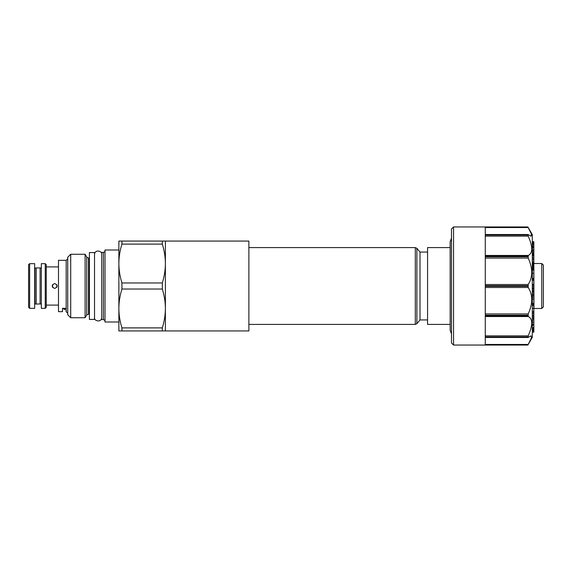 <?xml version="1.0" encoding="UTF-8"?>
<svg xmlns="http://www.w3.org/2000/svg" width="572" height="572" viewBox="0 0 572 572"><rect width="100%" height="100%" fill="white"/><g stroke="black" fill="none" stroke-linecap="round" stroke-linejoin="round"><path stroke-width="0.86" d="M52.274 286L52.317 286.472A2.417 2.417 0 0 1 52.274 286C53.882 282.89 55.491 282.89 57.1 286C55.491 289.11 53.882 289.11 52.274 286A2.417 2.417 0 0 1 52.317 285.528M52.452 286.922L52.674 287.337A2.417 2.417 0 0 1 52.452 286.922M56.8 287.165L56.914 286.922A2.417 2.417 0 0 1 56.692 287.337M46.261 305.098L58.487 305.098M57.05 285.528A2.417 2.417 0 0 1 57.05 286.472M56.914 285.078A2.417 2.417 0 0 0 56.692 284.663M52.674 284.663A2.417 2.417 0 0 0 52.452 285.078M58.487 266.902L46.261 266.902M45.238 308.337L46.261 307.307L46.261 264.693L45.238 263.663L41.334 263.663L41.334 308.337L45.238 308.337L45.238 263.663M40.104 304.075L40.104 267.925L36.2 267.925L36.2 304.075L41.334 303.889M36.2 304.075L34.963 303.889L34.963 268.111L36.2 267.925M34.656 308.337L34.656 263.663L29.63 263.663L29.63 308.337L34.656 308.337M29.63 263.663L28.6 264.693L28.6 307.307L29.63 308.337M103.403 252.416L101.716 252.416L101.716 319.584L103.403 319.584L103.403 252.416L105.005 251.494M118.869 250.007L105.005 250.007L105.005 321.993L118.869 321.993M121.922 241.069L118.869 241.069L118.869 263.535C118.89 269.905 119.913 276.376 121.922 282.961L121.922 289.039C119.913 295.624 118.89 302.102 118.869 308.465L118.869 263.535C118.89 257.171 119.913 250.693 121.922 244.108L121.922 241.069L165.387 241.069L165.387 263.535C165.358 269.905 164.343 276.376 162.334 282.961L121.922 282.961M121.922 327.892C119.913 321.307 118.89 314.829 118.869 308.465L118.869 330.931L121.922 330.931L121.922 327.892L162.334 327.892C164.343 321.307 165.358 314.829 165.387 308.465L165.387 263.535C165.358 257.171 164.343 250.693 162.334 244.108L121.922 244.108M121.922 330.931L248.877 330.931L248.877 241.069L165.387 241.069M165.387 330.931L165.387 308.465C165.358 302.102 164.343 295.624 162.334 289.039L121.922 289.039M162.334 330.931L162.334 327.892M162.334 289.039L162.334 282.961M162.334 244.108L162.334 241.069M94.53 252.574L94.53 319.426L89.396 319.426L89.396 252.574L94.53 252.574M86.751 314.907L86.751 257.093L85.114 254.268L85.114 317.732L86.751 314.907L89.396 313.878M70.706 317.732L67.725 314.757L67.725 257.243L70.706 254.268L70.706 317.732L85.114 317.732M66.188 311.676L66.188 260.324L58.487 260.324L58.487 311.676L62.491 311.676L62.491 308.337L66.08 308.337L66.08 311.676L67.725 313.213M62.798 308.337L62.491 308.73M532.31 264.972L533.848 264.972L533.848 270.127L532.31 270.127M532.31 265.301L533.848 265.301M453.546 345.052L451.487 342.993L451.487 229.007L453.546 226.948L453.546 345.052L527.863 345.052L532.31 337.344L532.31 234.656L527.863 226.948L531.431 234.048L531.066 236.2L528.185 234.613L528.185 236.114C532.904 246.839 532.904 253.296 528.185 255.47L528.185 258.058C532.904 268.44 532.904 277.256 528.185 284.506L528.185 287.494C532.904 294.744 532.904 303.56 528.185 313.942L528.185 316.53C532.904 318.711 532.904 325.161 528.185 335.886L528.185 337.387L531.066 335.8L531.431 337.952L527.863 345.052L485.278 345.045L485.278 337.287L528.185 337.387M528.185 234.613L485.278 234.713L485.278 226.955L527.863 226.955L453.546 226.948M527.863 235.013L485.278 235.013L485.278 256.213L527.863 256.213L528.185 255.47L485.278 255.47M531.703 248.412L531.674 247.883M531.245 244.959L531.038 244.058M530.451 241.97L530.158 241.084M529.107 238.267L528.228 236.2M531.717 235.328L531.538 234.398M531.431 234.048L530.995 232.926M530.73 232.339L529.987 230.838M528.678 228.407L528.185 227.527L485.278 227.527M527.863 285.7L485.278 285.7L485.278 256.735L527.863 256.735M527.863 336.987L485.278 336.987L485.278 315.787L527.863 315.787M527.863 315.265L485.278 315.265L485.278 286.3L527.863 286.3M485.278 344.473L528.185 344.473L529.057 342.907M529.086 342.857L529.472 342.149M529.908 341.32L530.523 340.104M530.809 339.482L531.295 338.331M531.459 337.866L531.674 337.015M528.228 335.8L529.064 333.826M529.836 331.832L530.451 330.03M530.78 328.9L531.245 327.041M531.438 326.033L531.645 324.481M531.71 322.515L531.674 322.007M530.144 317.853L528.642 316.716M532.31 308.365L533.955 308.487L533.848 263.613M541.755 263.513L543.4 265.151L543.4 306.849L541.755 308.487L541.755 263.513L533.955 263.513M450.157 324.41L427.563 324.41L427.563 247.59L450.157 247.59M420.012 286L420.012 252.059L416.881 248.327L416.881 323.673L420.012 319.941L420.012 286M532.31 332.203L533.848 332.203L533.848 330.995L532.31 330.995M532.31 330.351L533.848 330.351L533.848 330.995M532.31 329.751L533.848 329.751L533.848 330.351M532.31 329.143L533.848 329.143L533.848 329.751M532.31 328.535L533.848 328.535L533.848 329.143M532.31 327.62L533.848 327.62L533.848 328.535M532.31 325.168L533.848 325.168L533.848 327.62M532.31 325.096L533.848 325.168M532.31 324.181L533.848 324.181L533.848 325.096M532.31 322.093L533.848 322.093L533.848 324.181M532.31 320.041L533.848 320.041L533.848 322.093M532.31 318.683L533.848 318.683L533.848 320.041M532.31 317.617L533.848 317.617L533.848 318.683M532.31 316.302L533.848 316.302L533.848 317.617M532.31 315.236L533.848 315.236L533.848 316.302M532.31 312.562L533.848 312.562L533.848 315.236M532.31 313.692L533.848 313.692M532.31 311.382L533.848 311.382L533.848 312.562M532.31 305.584L533.848 305.584L533.848 311.382M532.31 304.411L533.848 304.411L533.848 305.584M532.31 305.062L533.848 305.062M532.31 303.532L533.848 303.532L533.848 298.999L532.31 298.999M532.31 297.09L533.848 297.09L533.848 298.999M532.31 291.234L533.848 291.234L533.848 297.025L532.31 297.025M532.31 295.474L533.848 295.474M532.31 294.63L533.848 294.63M532.31 293.894L533.848 293.894M532.31 292.299L533.848 292.299M532.31 288.617L533.848 288.617L533.848 290.726L532.31 290.726M532.31 289.289L533.848 289.289M532.31 285.993L533.848 285.993L532.31 286.093L533.848 286.114L533.848 287.587L532.31 287.587M532.31 286.136L533.848 286.136M532.31 284.82L533.848 284.82L533.848 284.363L532.31 284.363M532.31 280.259L533.848 280.259L533.848 284.363M532.31 279.014L533.848 279.014L533.848 279.558L532.31 279.558M532.31 278.278L533.848 278.278L533.848 279.014M532.31 273.244L533.848 273.244L533.848 278.278M532.31 279.3L533.848 279.3M532.31 268.468L533.848 268.468M532.31 268.926L533.848 268.926M532.31 268.082L533.848 268.082M532.31 267.66L533.848 267.66M532.31 266.96L533.848 266.96M532.31 266.602L533.848 266.602M532.31 266.366L533.848 266.366M532.31 266.195L533.848 266.195M532.31 270.02L533.848 270.02M532.31 269.483L533.848 269.483M532.31 269.226L533.848 269.226M532.31 265.594L533.848 265.594M532.31 262.455L533.848 262.455L533.848 264.972M532.31 263.706L533.848 263.706M532.31 264.121L533.848 264.121M532.31 263.113L533.848 263.113M532.31 262.784L533.848 262.784M532.31 262.577L533.848 262.577M532.31 264.507L533.848 264.507M532.31 261.011L533.848 261.011L533.848 262.455M532.31 259.345L533.848 259.345L533.848 261.011M532.31 259.044L533.848 259.345M532.31 258.923L533.848 259.044M532.31 258.916L533.848 258.923M532.31 257.529L533.848 257.529L533.848 258.916M532.31 255.977L533.848 255.977L533.848 257.529M532.31 255.713L533.848 255.977M532.31 255.627L533.848 255.713M532.31 255.369L533.848 255.627M532.31 254.99L533.848 254.99L533.848 255.369M532.31 254.619L533.848 254.619L533.848 254.99M532.31 254.132L533.848 254.132L533.848 254.619M532.31 253.768L533.848 254.132M532.31 253.41L533.848 253.768M532.31 252.938L533.848 252.938L533.848 253.41M532.31 252.71L533.848 252.938M532.31 252.602L533.848 252.71M532.31 251.294L533.848 251.294L533.848 252.602M532.31 250.035L533.848 250.035L533.848 251.294M532.31 247.941L533.848 247.941L533.848 249.842L532.31 249.842L533.848 250.035M532.31 247.576L533.848 247.941M532.31 244.866L533.848 244.866L533.848 247.576M532.31 246.711L533.848 246.711M532.31 246.317L533.848 246.317M532.31 244.509L533.848 244.866M532.31 244.308L533.848 244.509M532.31 243.972L533.848 244.308M532.31 243.693L533.848 243.972M532.31 243.465L533.848 243.693M532.31 243.243L533.848 243.465M532.31 243.179L533.848 243.243M532.31 242.299L533.848 242.299L533.848 243.179M532.31 242.478L533.848 242.478M532.31 241.799L533.848 241.799L533.848 242.299M532.31 241.677L533.848 241.799M86.751 257.093L88.524 258.122L88.524 313.878M485.278 236.114L528.185 236.114M485.278 258.058L528.185 258.058M528.185 284.506L485.278 284.506M485.278 287.494L528.185 287.494M528.185 313.942L485.278 313.942M528.185 335.886L485.278 335.886M485.278 316.53L528.185 316.53M248.877 247.59L415.308 247.59L415.308 324.41L416.881 323.673M63.106 308.236L64.543 309.674L65.98 308.236M41.334 268.111L40.104 267.925M103.403 319.584L105.005 320.506M88.524 258.122L89.396 258.122M70.706 254.268L85.114 254.268M66.188 260.324L67.725 258.787M527.977 234.513L485.278 234.513M485.278 337.487L527.977 337.487M451.487 238.174L450.157 241.684L450.157 330.316L451.487 333.826M541.755 308.487L533.955 308.487M427.563 252.059L420.012 252.059M427.563 319.941L420.012 319.941M415.308 247.59L416.881 248.327M248.877 324.41L415.308 324.41M94.53 317.474C93.701 321.221 101.652 322.837 101.716 317.474M101.716 254.526C102.502 250.822 94.702 249.085 94.53 254.526"/></g></svg>
